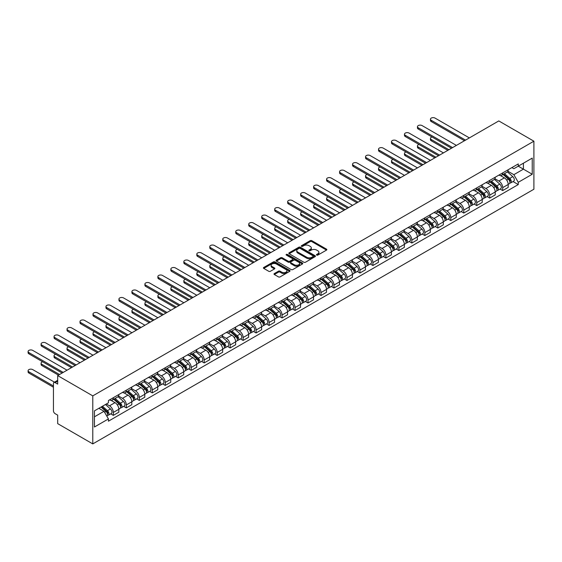 <?xml version="1.0" encoding="UTF-8"?>
<svg xmlns="http://www.w3.org/2000/svg" width="562" height="562" viewBox="0 0 562 562"><rect width="100%" height="100%" fill="white"/><g stroke="black" fill="none" stroke-linecap="round" stroke-linejoin="round"><path stroke-width="0.84" d="M316.694 255.099A0.808 0.464 0 0 0 317.839 255.099L326.515 250.09A1.152 0.667 0 0 0 326.852 249.619A1.152 0.667 0 0 0 326.515 249.149L311.819 240.662A1.152 0.667 0 0 0 310.182 240.662L301.506 245.671A0.808 0.464 0 0 0 302.651 246.332L303.775 245.678A3.695 2.136 0 0 1 309.002 245.678L310.224 246.388A3.695 2.136 0 0 1 311.306 247.898A3.695 2.136 0 0 1 310.224 249.409L309.1 250.055A0.808 0.464 0 0 0 310.245 250.715L311.369 250.069A3.695 2.136 0 0 1 316.596 250.069L317.818 250.771A3.695 2.136 0 0 1 318.9 252.282A3.695 2.136 0 0 1 317.818 253.792L316.694 254.438A0.808 0.464 0 0 0 316.694 255.099L316.694 254.438M274.333 273.568A1.152 0.667 0 0 0 273.996 274.038A1.152 0.667 0 0 0 274.333 274.516L278.457 276.89A1.152 0.667 0 0 0 280.087 276.89L289.725 271.334A1.152 0.667 0 0 0 290.062 270.856A1.152 0.667 0 0 0 289.725 270.385L275.029 261.899A1.152 0.667 0 0 0 273.392 261.899L263.754 267.463A1.152 0.667 0 0 0 263.416 267.933A1.152 0.667 0 0 0 263.754 268.404L268.741 271.284A1.152 0.667 0 0 0 270.371 271.284L274.495 268.903A1.152 0.667 0 0 0 274.832 268.432A1.152 0.667 0 0 0 274.495 267.962L272.022 266.536A3.091 1.784 0 0 1 271.123 265.271A3.091 1.784 0 0 1 273.027 263.627A3.091 1.784 0 0 1 276.392 264.014L286.072 269.598A3.091 1.784 0 0 1 286.978 270.856A3.091 1.784 0 0 1 285.067 272.507A3.091 1.784 0 0 1 281.702 272.12L280.087 271.186A1.152 0.667 0 0 0 278.457 271.186L274.333 273.568L274.333 274.516M92.786 395.873L57.682 375.599L498.789 120.928L533.9 141.195L92.786 395.873L92.786 443.903L533.9 189.232L533.9 141.195M303.852 262.229A1.152 0.667 0 0 0 305.489 262.229L315.12 256.665A1.152 0.667 0 0 0 315.465 256.195A1.152 0.667 0 0 0 315.12 255.724L300.424 247.238A1.152 0.667 0 0 0 298.787 247.238L289.156 252.802A1.152 0.667 0 0 0 288.819 253.272A1.152 0.667 0 0 0 289.156 253.743L303.852 262.229M286.662 255.274A0.808 0.464 0 0 1 287.477 255.387L302.412 264.007L292.788 269.563A1.152 0.667 0 0 1 291.158 269.563L276.455 261.077L280.578 258.71L280.578 257.754L276.455 260.136A1.152 0.667 0 0 0 276.118 260.606A1.152 0.667 0 0 0 276.455 261.077L276.455 260.136M280.578 258.71A1.152 0.667 0 0 1 282.215 258.71L282.215 257.754A1.152 0.667 0 0 0 280.578 257.754M282.215 257.754L288.173 261.197A1.152 0.667 0 0 0 289.809 261.197L292.542 259.616A1.152 0.667 0 0 0 292.879 259.145A1.152 0.667 0 0 0 292.542 258.668L286.339 255.085A0.808 0.464 0 0 1 287.477 254.424L302.426 263.058A1.152 0.667 0 0 1 302.763 263.529A1.152 0.667 0 0 1 302.426 264L302.426 263.058M57.682 375.599L57.682 384.106L55.097 382.617A2.353 1.356 -120 0 0 53.924 382.497A2.353 1.356 -120 0 0 53.439 383.572L53.439 410.766A2.353 1.356 -120 0 0 55.097 413.646L57.682 415.135L57.682 423.636L92.786 443.903M502.702 172.899A5.409 3.126 60 0 1 501.578 175.33L507.072 172.162A5.409 3.126 -120 0 0 508.188 169.731M494.911 178.73L498.873 181.02A5.409 3.126 60 0 1 502.702 187.645L508.196 184.477A5.409 3.126 -120 0 0 504.367 177.845L500.433 175.576M508.196 184.477L508.196 187.406L502.702 190.574L500.068 189.057M501.578 175.33A5.409 3.126 60 0 1 498.916 175.084M502.702 187.645L502.702 190.574M489.72 180.395A5.409 3.126 60 0 1 488.603 182.826L494.089 179.65A5.409 3.126 -120 0 0 495.213 177.227M487.092 196.552L489.72 198.07L495.213 194.902L495.213 191.972A5.409 3.126 -120 0 0 491.385 185.341L487.458 183.072M488.603 182.826A5.409 3.126 60 0 1 485.94 182.58M481.929 186.219L485.898 188.509A5.409 3.126 60 0 1 489.72 195.14L489.72 198.07M476.745 187.884A5.409 3.126 60 0 1 475.621 190.314L481.114 187.146A5.409 3.126 -120 0 0 482.231 184.715M474.11 204.041L476.745 205.566L482.231 202.39L482.231 199.461A5.409 3.126 -120 0 0 478.41 192.836L474.476 190.567M475.621 190.314A5.409 3.126 60 0 1 472.958 190.075M468.954 193.714L472.916 196.005A5.409 3.126 60 0 1 476.745 202.636L476.745 205.566M463.762 195.379A5.409 3.126 60 0 1 462.645 197.81L468.132 194.642A5.409 3.126 -120 0 0 469.256 192.211M461.135 211.537L463.762 213.054L469.256 209.886L469.256 206.957A5.409 3.126 -120 0 0 465.427 200.325L461.5 198.056M462.645 197.81A5.409 3.126 60 0 1 459.976 197.564M455.972 201.21L459.941 203.5A5.409 3.126 60 0 1 463.762 210.125L463.762 213.054M450.787 202.875A5.409 3.126 60 0 1 449.663 205.306L455.157 202.13A5.409 3.126 -120 0 0 456.274 199.7M448.153 219.032L450.787 220.55L456.274 217.382L456.274 214.452A5.409 3.126 -120 0 0 452.452 207.821L448.518 205.552M449.663 205.306A5.409 3.126 60 0 1 447.001 205.06M442.989 208.699L446.959 210.989A5.409 3.126 60 0 1 450.787 217.62L450.787 220.55M437.805 210.364A5.409 3.126 60 0 1 436.688 212.794L442.175 209.626A5.409 3.126 -120 0 0 443.299 207.195M435.178 226.521L437.805 228.046L443.299 224.87L443.299 221.941A5.409 3.126 -120 0 0 439.47 215.316L435.543 213.047M436.688 212.794A5.409 3.126 60 0 1 434.019 212.555M430.014 216.194L433.983 218.485A5.409 3.126 60 0 1 437.805 225.116L437.805 228.046M424.83 217.859A5.409 3.126 60 0 1 423.706 220.29L429.199 217.122A5.409 3.126 -120 0 0 430.316 214.691M422.195 234.017L424.83 235.534L430.316 232.366L430.316 229.437A5.409 3.126 -120 0 0 426.495 222.805L422.561 220.536M423.706 220.29A5.409 3.126 60 0 1 421.043 220.044M417.032 223.69L421.001 225.98A5.409 3.126 60 0 1 424.83 232.605L424.83 235.534M411.848 225.355A5.409 3.126 60 0 1 410.731 227.786L416.217 224.61A5.409 3.126 -120 0 0 417.341 222.18M409.22 241.512L411.848 243.03L417.341 239.862L417.341 236.932A5.409 3.126 -120 0 0 413.513 230.301L409.586 228.032M410.731 227.786A5.409 3.126 60 0 1 408.061 227.54M404.057 231.179L408.026 233.469A5.409 3.126 60 0 1 411.848 240.1L411.848 243.03M398.872 232.844A5.409 3.126 60 0 1 397.748 235.274L403.242 232.106A5.409 3.126 -120 0 0 404.359 229.675M396.238 249.001L398.872 250.526L404.359 247.35L404.359 244.421A5.409 3.126 -120 0 0 400.537 237.796L396.603 235.527M397.748 235.274A5.409 3.126 60 0 1 395.086 235.028M391.075 238.674L395.044 240.965A5.409 3.126 60 0 1 398.872 247.596L398.872 250.526M385.89 240.339A5.409 3.126 60 0 1 384.773 242.77L390.26 239.602A5.409 3.126 -120 0 0 391.384 237.171M383.256 256.497L385.89 258.014L391.384 254.846L391.384 251.917A5.409 3.126 -120 0 0 387.555 245.285L383.628 243.016M384.773 242.77A5.409 3.126 60 0 1 382.104 242.524M378.1 246.17L382.062 248.46A5.409 3.126 60 0 1 385.89 255.085L385.89 258.014M372.915 247.835A5.409 3.126 60 0 1 371.791 250.266L377.285 247.09A5.409 3.126 -120 0 0 378.402 244.66M370.281 263.992L372.915 265.51L378.402 262.342L378.402 259.412A5.409 3.126 -120 0 0 374.58 252.781L370.646 250.512M371.791 250.266A5.409 3.126 60 0 1 369.129 250.02M365.117 253.659L369.086 255.949A5.409 3.126 60 0 1 372.915 262.58L372.915 265.51M359.933 255.324A5.409 3.126 60 0 1 358.816 257.754L364.302 254.586A5.409 3.126 -120 0 0 365.426 252.155M357.299 271.481L359.933 273.006L365.426 269.83L365.426 266.901A5.409 3.126 -120 0 0 361.598 260.276L357.671 258.007M358.816 257.754A5.409 3.126 60 0 1 356.146 257.508M352.142 261.154L356.104 263.445A5.409 3.126 60 0 1 359.933 270.069L359.933 273.006M346.958 262.819A5.409 3.126 60 0 1 345.834 265.25L351.327 262.082A5.409 3.126 -120 0 0 352.444 259.651M344.323 278.977L346.958 280.494L352.444 277.326L352.444 274.397A5.409 3.126 -120 0 0 348.623 267.765L344.689 265.496M345.834 265.25A5.409 3.126 60 0 1 343.171 265.004M339.16 268.65L343.129 270.94A5.409 3.126 60 0 1 346.958 277.565L346.958 280.494M333.976 270.315A5.409 3.126 60 0 1 332.859 272.739L338.345 269.57A5.409 3.126 -120 0 0 339.469 267.14M331.341 286.465L333.976 287.99L339.469 284.822L339.469 281.885A5.409 3.126 -120 0 0 335.64 275.261L331.713 272.992M332.859 272.739A5.409 3.126 60 0 1 330.189 272.5M326.185 276.139L330.147 278.429A5.409 3.126 60 0 1 333.976 285.06L333.976 287.99M321 277.804A5.409 3.126 60 0 1 319.876 280.234L325.37 277.066A5.409 3.126 -120 0 0 326.487 274.635M318.366 293.961L321 295.486L326.487 292.31L326.487 289.381A5.409 3.126 -120 0 0 322.665 282.756L318.731 280.487M319.876 280.234A5.409 3.126 60 0 1 317.214 279.988M313.203 283.634L317.172 285.925A5.409 3.126 60 0 1 321 292.549L321 295.486M308.018 285.299A5.409 3.126 60 0 1 306.901 287.73L312.388 284.562A5.409 3.126 -120 0 0 313.512 282.131M305.384 301.457L308.018 302.974L313.512 299.806L313.512 296.877A5.409 3.126 -120 0 0 309.683 290.245L305.756 287.976M306.901 287.73A5.409 3.126 60 0 1 304.232 287.484M300.227 291.13L304.19 293.413A5.409 3.126 60 0 1 308.018 300.045L308.018 302.974M295.043 292.795A5.409 3.126 60 0 1 293.919 295.219L299.413 292.05A5.409 3.126 -120 0 0 300.53 289.62M292.409 308.945L295.043 310.47L300.53 307.302L300.53 304.365A5.409 3.126 -120 0 0 296.708 297.741L292.774 295.472M293.919 295.219A5.409 3.126 60 0 1 291.257 294.98M287.245 298.619L291.214 300.909A5.409 3.126 60 0 1 295.043 307.54L295.043 310.47M282.061 300.284A5.409 3.126 60 0 1 280.944 302.714L286.43 299.546A5.409 3.126 -120 0 0 287.554 297.115M279.426 316.441L282.061 317.959L287.554 314.79L287.554 311.861A5.409 3.126 -120 0 0 283.726 305.236L279.799 302.967M280.944 302.714A5.409 3.126 60 0 1 278.274 302.468M274.27 306.114L278.232 308.405A5.409 3.126 60 0 1 282.061 315.029L282.061 317.959M269.086 307.779A5.409 3.126 60 0 1 267.962 310.21L273.455 307.035A5.409 3.126 -120 0 0 274.572 304.611M266.451 323.937L269.086 325.454L274.572 322.286L274.572 319.357A5.409 3.126 -120 0 0 270.751 312.725L266.817 310.456M267.962 310.21A5.409 3.126 60 0 1 265.299 309.964M261.288 313.61L265.257 315.893A5.409 3.126 60 0 1 269.086 322.525L269.086 325.454M256.103 315.275A5.409 3.126 60 0 1 254.986 317.699L260.473 314.53A5.409 3.126 -120 0 0 261.597 312.1M253.469 331.425L256.103 332.95L261.597 329.775L261.597 326.845A5.409 3.126 -120 0 0 257.768 320.221L253.841 317.952M254.986 317.699A5.409 3.126 60 0 1 252.317 317.46M248.313 321.099L252.275 323.389A5.409 3.126 60 0 1 256.103 330.02L256.103 332.95M243.128 322.764A5.409 3.126 60 0 1 242.004 325.194L247.498 322.026A5.409 3.126 -120 0 0 248.615 319.595M240.494 338.921L243.128 340.439L248.615 337.27L248.615 334.341A5.409 3.126 -120 0 0 244.786 327.709L240.859 325.44M242.004 325.194A5.409 3.126 60 0 1 239.342 324.948M235.33 328.594L239.3 330.885A5.409 3.126 60 0 1 243.128 337.509L243.128 340.439M230.146 330.259A5.409 3.126 60 0 1 229.029 332.69L234.516 329.515A5.409 3.126 -120 0 0 235.64 327.091M227.512 346.417L230.146 347.934L235.64 344.766L235.64 341.837A5.409 3.126 -120 0 0 231.811 335.205L227.877 332.936M229.029 332.69A5.409 3.126 60 0 1 226.36 332.444M222.355 336.083L226.317 338.373A5.409 3.126 60 0 1 230.146 345.005L230.146 347.934M217.171 337.755A5.409 3.126 60 0 1 216.047 340.179L221.54 337.01A5.409 3.126 -120 0 0 222.657 334.58M214.536 353.905L217.171 355.43L222.657 352.255L222.657 349.325A5.409 3.126 -120 0 0 218.829 342.701L214.902 340.432M216.047 340.179A5.409 3.126 60 0 1 213.384 339.94M209.373 343.579L213.342 345.869A5.409 3.126 60 0 1 217.171 352.5L217.171 355.43M204.189 345.244A5.409 3.126 60 0 1 203.072 347.674L208.558 344.506A5.409 3.126 -120 0 0 209.682 342.075M201.554 361.401L204.189 362.919L209.682 359.75L209.682 356.821A5.409 3.126 -120 0 0 205.854 350.189L201.92 347.92M203.072 347.674A5.409 3.126 60 0 1 200.402 347.428M196.398 351.074L200.36 353.365A5.409 3.126 60 0 1 204.189 359.989L204.189 362.919M191.213 352.739A5.409 3.126 60 0 1 190.089 355.17L195.583 351.995A5.409 3.126 -120 0 0 196.7 349.571M188.579 368.897L191.213 370.414L196.7 367.246L196.7 364.317A5.409 3.126 -120 0 0 192.871 357.685L188.944 355.416M190.089 355.17A5.409 3.126 60 0 1 187.427 354.924M183.416 358.563L187.385 360.853A5.409 3.126 60 0 1 191.213 367.485L191.213 370.414M178.231 360.228A5.409 3.126 60 0 1 177.107 362.659L182.601 359.49A5.409 3.126 -120 0 0 183.725 357.06M175.597 376.385L178.231 377.91L183.725 374.735L183.725 371.805A5.409 3.126 -120 0 0 179.896 365.181L175.962 362.912M177.107 362.659A5.409 3.126 60 0 1 174.445 362.42M170.441 366.059L174.403 368.349A5.409 3.126 60 0 1 178.231 374.98L178.231 377.91M165.256 367.724A5.409 3.126 60 0 1 164.132 370.154L169.626 366.986A5.409 3.126 -120 0 0 170.743 364.555M162.622 383.881L165.256 385.399L170.743 382.23L170.743 379.301A5.409 3.126 -120 0 0 166.914 372.669L162.987 370.4M164.132 370.154A5.409 3.126 60 0 1 161.47 369.908M157.458 373.554L161.427 375.845A5.409 3.126 60 0 1 165.256 382.469L165.256 385.399M152.274 375.219A5.409 3.126 60 0 1 151.15 377.65L156.643 374.475A5.409 3.126 -120 0 0 157.767 372.044M149.64 391.377L152.274 392.894L157.767 389.726L157.767 386.797A5.409 3.126 -120 0 0 153.939 380.165L150.005 377.896M151.15 377.65A5.409 3.126 60 0 1 148.487 377.404M144.483 381.043L148.445 383.333A5.409 3.126 60 0 1 152.274 389.965L152.274 392.894M139.292 382.708A5.409 3.126 60 0 1 138.175 385.139L143.668 381.97A5.409 3.126 -120 0 0 144.785 379.54M136.664 398.865L139.299 400.39L144.785 397.215L144.785 394.285A5.409 3.126 -120 0 0 140.957 387.661L137.03 385.392M138.175 385.139A5.409 3.126 60 0 1 135.512 384.893M131.501 388.539L135.47 390.829A5.409 3.126 60 0 1 139.299 397.46L139.299 400.39M126.317 390.204A5.409 3.126 60 0 1 125.193 392.634L130.686 389.466A5.409 3.126 -120 0 0 131.81 387.035M123.682 406.361L126.317 407.879L131.81 404.71L131.81 401.781A5.409 3.126 -120 0 0 127.981 395.149L124.047 392.88M125.193 392.634A5.409 3.126 60 0 1 122.53 392.388M118.526 396.034L122.488 398.325A5.409 3.126 60 0 1 126.317 404.949L126.317 407.879M113.334 397.699A5.409 3.126 60 0 1 112.217 400.13L117.711 396.955A5.409 3.126 -120 0 0 118.828 394.524M110.707 413.857L113.334 415.374L118.828 412.206L118.828 409.276A5.409 3.126 -120 0 0 114.999 402.645L111.072 400.376M112.217 400.13A5.409 3.126 60 0 1 109.555 399.884M106.351 403.987L109.513 405.813A5.409 3.126 60 0 1 113.334 412.445L113.334 415.374M511.898 167.595L513.851 168.719L532.235 158.105L523.419 163.198L523.419 169.155L513.851 174.677L507.886 171.234M94.451 416.814L104.019 411.293L108.431 418.929L94.451 427.001L94.451 410.857L108.431 402.785L108.431 400.53L518.262 163.921L518.262 166.176L532.235 174.248L518.262 182.313L513.851 174.677M532.235 158.105L532.235 174.248M108.431 418.929L108.431 421.184L518.262 184.575L518.262 182.313M104.019 411.293L98.863 408.314M513.05 181.561L518.262 184.575M317.017 255.211L317.818 254.755A3.695 2.136 0 0 0 318.9 253.244L318.9 252.282M311.306 247.898L311.306 248.861A3.695 2.136 0 0 1 310.224 250.364L309.423 250.828M326.501 250.097L311.819 241.618A1.152 0.667 0 0 0 310.182 241.618L301.829 246.444M315.106 256.679L300.424 248.2A1.152 0.667 0 0 0 298.787 248.2L289.17 253.75M313.083 256.525A0.808 0.464 0 0 0 313.083 255.865L300.178 248.418A0.808 0.464 0 0 0 299.033 248.418L297.853 249.099A3.695 2.136 0 0 0 296.771 250.61A3.695 2.136 0 0 0 297.853 252.12L306.669 257.206A3.695 2.136 0 0 0 311.896 257.206L313.083 256.525L313.083 257.487A0.808 0.464 0 0 0 313.315 257.157L313.315 256.195M296.771 250.61L296.771 251.572A3.695 2.136 0 0 0 297.853 253.076L297.853 252.12M313.083 257.487L311.896 258.169A3.695 2.136 0 0 1 306.669 258.169L297.853 253.076M282.215 258.71L288.173 262.152A1.152 0.667 0 0 0 289.809 262.152L292.542 260.571A1.152 0.667 0 0 0 292.879 260.101L292.879 259.145M294.362 264.765A3.091 1.784 0 0 0 297.727 265.152A3.091 1.784 0 0 0 299.637 263.501A3.091 1.784 0 0 0 298.731 262.243L295.317 260.276A1.152 0.667 0 0 0 293.687 260.276L290.947 261.857A1.152 0.667 0 0 0 290.61 262.328A1.152 0.667 0 0 0 290.947 262.798L294.362 264.765L294.362 265.728A3.091 1.784 0 0 0 297.727 266.114A3.091 1.784 0 0 0 299.637 264.463L299.637 263.501M290.61 262.328L290.61 263.283A1.152 0.667 0 0 0 290.947 263.754L290.947 262.798M294.362 265.728L290.947 263.754M286.978 270.856L286.978 271.818A3.091 1.784 0 0 1 285.067 273.469A3.091 1.784 0 0 1 281.702 273.083L280.087 272.149A1.152 0.667 0 0 0 278.457 272.149L274.347 274.523M271.123 265.271L271.123 266.233A3.091 1.784 0 0 0 272.022 267.491L272.022 266.536M274.481 268.91L272.022 267.491M289.725 270.385L289.725 271.334L275.029 262.861A1.152 0.667 0 0 0 273.392 262.861L263.775 268.418M503.074 174.466L508.364 179.187A2.943 1.7 60 0 1 509.291 183.732L508.188 184.364M503.215 174.592L505.709 176.025M432.023 136.995A2.705 1.56 -0 0 0 430.443 138.414A2.705 1.56 -0 0 0 431.237 139.517L448.912 149.724M503.608 174.157L509.495 179.411A1.412 0.815 60 0 1 509.938 181.589A1.412 0.815 60 0 1 509.811 181.645M504.493 173.651L509.776 178.372A2.943 1.7 60 0 1 510.703 182.917A2.943 1.7 60 0 1 509.811 183.008M507.437 171.881L512.776 176.637A2.943 1.7 60 0 1 513.696 181.189L510.703 182.917M447.83 150.349L431.237 140.767A2.705 1.56 180 0 1 430.443 139.664L430.443 138.414M464.472 140.739L431.237 121.554A2.705 1.56 180 0 1 430.443 120.451L430.443 119.2A2.705 1.56 -0 0 0 431.237 120.303L465.554 140.121M469.382 137.908L435.058 118.097A2.705 1.56 -0 0 0 432.115 117.753A2.705 1.56 -0 0 0 430.443 119.2M490.099 181.962L495.389 186.675A2.943 1.7 60 0 1 496.309 191.228L495.213 191.86M490.24 182.081L492.726 183.521M419.041 144.483A2.705 1.56 -0 0 0 417.461 145.909A2.705 1.56 -0 0 0 418.254 147.012L435.936 157.22M490.633 181.652L496.513 186.9A1.412 0.815 60 0 1 496.963 189.085A1.412 0.815 60 0 1 496.829 189.134M491.511 181.14L496.801 185.86A2.943 1.7 60 0 1 497.721 190.413A2.943 1.7 60 0 1 496.836 190.504M494.462 179.369L499.794 184.132A2.943 1.7 60 0 1 500.721 188.684L497.721 190.413M434.855 157.845L418.254 148.263A2.705 1.56 180 0 1 417.461 147.153L417.461 145.909M477.117 189.45L482.407 194.171A2.943 1.7 60 0 1 483.334 198.723L482.231 199.355M477.257 189.577L479.751 191.017M406.059 151.979A2.705 1.56 -0 0 0 404.485 153.398A2.705 1.56 -0 0 0 405.279 154.501L422.954 164.708M477.651 189.141L483.538 194.396A1.412 0.815 60 0 1 483.98 196.581A1.412 0.815 60 0 1 483.854 196.63M478.536 188.635L483.819 193.356A2.943 1.7 60 0 1 484.746 197.901A2.943 1.7 60 0 1 483.854 198M481.479 186.865L486.818 191.628A2.943 1.7 60 0 1 487.739 196.173L484.746 197.901M421.872 165.333L405.279 155.751A2.705 1.56 180 0 1 404.485 154.648L404.485 153.398M464.142 196.946L469.432 201.667A2.943 1.7 60 0 1 470.352 206.212L469.256 206.844M464.282 197.072L466.769 198.505M393.084 159.475A2.705 1.56 -0 0 0 391.503 160.894A2.705 1.56 -0 0 0 392.297 161.996L409.979 172.204M464.676 196.637L470.556 201.891A1.412 0.815 60 0 1 470.998 204.069A1.412 0.815 60 0 1 470.872 204.125M465.554 196.131L470.844 200.852A2.943 1.7 60 0 1 471.764 205.397A2.943 1.7 60 0 1 470.879 205.488M468.504 194.361L473.836 199.117A2.943 1.7 60 0 1 474.764 203.669L471.764 205.397M408.897 172.829L392.297 163.247A2.705 1.56 180 0 1 391.503 162.144L391.503 160.894M451.49 148.235L418.254 129.049A2.705 1.56 180 0 1 417.461 127.939L417.461 126.689A2.705 1.56 -0 0 0 418.254 127.799L452.572 147.609M456.4 145.403L422.083 125.586A2.705 1.56 -0 0 0 419.133 125.249A2.705 1.56 -0 0 0 417.461 126.689M438.515 155.73L405.279 136.538A2.705 1.56 180 0 1 404.485 135.435L404.485 134.185A2.705 1.56 -0 0 0 405.279 135.287L439.596 155.105M443.425 152.892L409.101 133.082A2.705 1.56 -0 0 0 406.157 132.744A2.705 1.56 -0 0 0 404.485 134.185M425.532 163.219L392.297 144.034A2.705 1.56 180 0 1 391.503 142.931L391.503 141.68A2.705 1.56 -0 0 0 392.297 142.783L426.614 162.594M430.443 160.388L396.126 140.577A2.705 1.56 -0 0 0 393.175 140.233A2.705 1.56 -0 0 0 391.503 141.68M451.16 204.442L456.449 209.155A2.943 1.7 60 0 1 457.377 213.708L456.274 214.34M451.3 204.561L453.794 206.001M380.102 166.963A2.705 1.56 -0 0 0 378.528 168.382A2.705 1.56 -0 0 0 379.322 169.492L396.997 179.7M451.693 204.132L457.58 209.38A1.412 0.815 60 0 1 458.023 211.565A1.412 0.815 60 0 1 457.897 211.614M452.579 203.62L457.861 208.34A2.943 1.7 60 0 1 458.789 212.893A2.943 1.7 60 0 1 457.897 212.984M455.522 201.849L460.861 206.612A2.943 1.7 60 0 1 461.781 211.157L458.789 212.893M395.915 180.325L379.322 170.743A2.705 1.56 180 0 1 378.528 169.633L378.528 168.382M438.184 211.93L443.474 216.651A2.943 1.7 60 0 1 444.394 221.203L443.299 221.835M438.325 212.057L440.812 213.497M367.127 174.459A2.705 1.56 -0 0 0 365.546 175.878A2.705 1.56 -0 0 0 366.34 176.981L384.022 187.188M438.718 211.621L444.598 216.876A1.412 0.815 60 0 1 445.041 219.061A1.412 0.815 60 0 1 444.914 219.11M439.596 211.115L444.886 215.836A2.943 1.7 60 0 1 445.807 220.381A2.943 1.7 60 0 1 444.921 220.48M442.547 209.345L447.879 214.108A2.943 1.7 60 0 1 448.806 218.653L445.807 220.381M382.94 187.813L366.34 178.231A2.705 1.56 180 0 1 365.546 177.128L365.546 175.878M412.557 170.715L379.322 151.522A2.705 1.56 180 0 1 378.528 150.419L378.528 149.169A2.705 1.56 -0 0 0 379.322 150.279L413.639 170.089M417.468 167.883L383.144 148.066A2.705 1.56 -0 0 0 380.2 147.729A2.705 1.56 -0 0 0 378.528 149.169M399.575 178.21L366.34 159.018A2.705 1.56 180 0 1 365.546 157.915L365.546 156.665A2.705 1.56 -0 0 0 366.34 157.767L400.657 177.585M404.485 175.372L370.168 155.562A2.705 1.56 -0 0 0 367.218 155.224A2.705 1.56 -0 0 0 365.546 156.665M425.202 219.426L430.492 224.147A2.943 1.7 60 0 1 431.412 228.692L430.316 229.324M425.343 219.552L427.837 220.985M354.144 181.955A2.705 1.56 -0 0 0 352.571 183.374A2.705 1.56 -0 0 0 353.365 184.477L371.039 194.684M425.736 219.117L431.623 224.371A1.412 0.815 60 0 1 432.066 226.549A1.412 0.815 60 0 1 431.939 226.605M426.621 218.611L431.904 223.325A2.943 1.7 60 0 1 432.831 227.877A2.943 1.7 60 0 1 431.939 227.968M429.565 216.841L434.904 221.597A2.943 1.7 60 0 1 435.824 226.149L432.831 227.877M369.958 195.309L353.365 185.727A2.705 1.56 180 0 1 352.571 184.624L352.571 183.374M412.227 226.922L417.517 231.635A2.943 1.7 60 0 1 418.437 236.188L417.341 236.82M412.368 227.041L414.854 228.481M341.169 189.443A2.705 1.56 -0 0 0 339.589 190.862A2.705 1.56 -0 0 0 340.382 191.972L358.064 202.18M412.761 226.612L418.641 231.86A1.412 0.815 60 0 1 419.083 234.045A1.412 0.815 60 0 1 418.957 234.094M413.639 226.1L418.929 230.82A2.943 1.7 60 0 1 419.849 235.373A2.943 1.7 60 0 1 418.964 235.464M416.59 224.329L421.922 229.092A2.943 1.7 60 0 1 422.849 233.637L419.849 235.373M356.982 202.805L340.382 193.216A2.705 1.56 180 0 1 339.589 192.113L339.589 190.862M399.245 234.41L404.535 239.131A2.943 1.7 60 0 1 405.455 243.676L404.359 244.315M399.385 234.537L401.872 235.977M328.187 196.939A2.705 1.56 -0 0 0 326.613 198.358A2.705 1.56 -0 0 0 327.407 199.461L345.082 209.668M399.779 234.101L405.666 239.356A1.412 0.815 60 0 1 406.108 241.541A1.412 0.815 60 0 1 405.982 241.59M400.664 233.595L405.947 238.316A2.943 1.7 60 0 1 406.874 242.861A2.943 1.7 60 0 1 405.982 242.96M403.607 231.825L408.946 236.588A2.943 1.7 60 0 1 409.867 241.133L406.874 242.861M344 210.293L327.407 200.711A2.705 1.56 180 0 1 326.613 199.608L326.613 198.358M386.27 241.906L391.559 246.627A2.943 1.7 60 0 1 392.48 251.172L391.384 251.804M386.41 242.032L388.897 243.465M315.212 204.435A2.705 1.56 -0 0 0 313.631 205.854A2.705 1.56 -0 0 0 314.425 206.957L332.107 217.164M386.804 241.597L392.683 246.851A1.412 0.815 60 0 1 393.126 249.029A1.412 0.815 60 0 1 393 249.085M387.682 241.091L392.971 245.805A2.943 1.7 60 0 1 393.892 250.357A2.943 1.7 60 0 1 393.007 250.448M390.632 239.321L395.964 244.077A2.943 1.7 60 0 1 396.891 248.629L393.892 250.357M331.025 217.789L314.425 208.207A2.705 1.56 180 0 1 313.631 207.097L313.631 205.854M373.287 249.402L378.577 254.115A2.943 1.7 60 0 1 379.498 258.668L378.402 259.3M373.428 249.521L375.915 250.961M302.23 211.923A2.705 1.56 -0 0 0 300.656 213.342A2.705 1.56 -0 0 0 301.45 214.452L319.125 224.66M373.821 249.092L379.708 254.34A1.412 0.815 60 0 1 380.151 256.525A1.412 0.815 60 0 1 380.024 256.574M374.699 248.58L379.989 253.3A2.943 1.7 60 0 1 380.917 257.853A2.943 1.7 60 0 1 380.024 257.944M377.65 246.809L382.989 251.572A2.943 1.7 60 0 1 383.909 256.117L380.917 257.853M318.043 225.278L301.45 215.696A2.705 1.56 180 0 1 300.656 214.593L300.656 213.342M360.312 256.89L365.595 261.611A2.943 1.7 60 0 1 366.522 266.156L365.426 266.795M360.453 257.017L362.94 258.457M289.254 219.419A2.705 1.56 -0 0 0 287.674 220.838A2.705 1.56 -0 0 0 288.468 221.941L306.149 232.148M360.846 256.581L366.726 261.836A1.412 0.815 60 0 1 367.169 264.021A1.412 0.815 60 0 1 367.042 264.07M361.724 256.075L367.014 260.796A2.943 1.7 60 0 1 367.934 265.341A2.943 1.7 60 0 1 367.049 265.44M364.675 254.305L370.007 259.068A2.943 1.7 60 0 1 370.934 263.613L367.934 265.341M305.068 232.773L288.468 223.191A2.705 1.56 180 0 1 287.674 222.088L287.674 220.838M347.33 264.386L352.62 269.107A2.943 1.7 60 0 1 353.54 273.652L352.444 274.284M347.471 264.512L349.957 265.945M276.272 226.915A2.705 1.56 -0 0 0 274.699 228.334A2.705 1.56 -0 0 0 275.492 229.437L293.167 239.644M347.864 264.077L353.751 269.331A1.412 0.815 60 0 1 354.193 271.509A1.412 0.815 60 0 1 354.067 271.565M348.742 263.571L354.032 268.285A2.943 1.7 60 0 1 354.959 272.837A2.943 1.7 60 0 1 354.067 272.928M351.693 261.801L357.032 266.557A2.943 1.7 60 0 1 357.952 271.109L354.959 272.837M292.085 240.269L275.492 230.687A2.705 1.56 180 0 1 274.699 229.577L274.699 228.334M334.355 271.882L339.638 276.595A2.943 1.7 60 0 1 340.565 281.148L339.469 281.78M334.495 272.001L336.982 273.441M263.297 234.403A2.705 1.56 -0 0 0 261.716 235.822A2.705 1.56 -0 0 0 262.51 236.932L280.192 247.14M334.889 271.572L340.769 276.82A1.412 0.815 60 0 1 341.211 279.005A1.412 0.815 60 0 1 341.085 279.054M335.767 271.06L341.057 275.78A2.943 1.7 60 0 1 341.977 280.333A2.943 1.7 60 0 1 341.092 280.424M338.717 269.289L344.049 274.052A2.943 1.7 60 0 1 344.977 278.597L341.977 280.333M279.11 247.758L262.51 238.176A2.705 1.56 180 0 1 261.716 237.073L261.716 235.822M386.6 185.699L353.365 166.514A2.705 1.56 180 0 1 352.571 165.411L352.571 164.16A2.705 1.56 -0 0 0 353.365 165.263L387.682 185.074M391.51 182.868L357.186 163.05A2.705 1.56 -0 0 0 354.243 162.713A2.705 1.56 -0 0 0 352.571 164.16M373.618 193.195L340.382 174.002A2.705 1.56 180 0 1 339.589 172.899L339.589 171.649A2.705 1.56 -0 0 0 340.382 172.759L374.699 192.569M378.528 190.363L344.211 170.546A2.705 1.56 -0 0 0 341.26 170.209A2.705 1.56 -0 0 0 339.589 171.649M360.642 200.69L327.407 181.498A2.705 1.56 180 0 1 326.613 180.395L326.613 179.145A2.705 1.56 -0 0 0 327.407 180.247L361.724 200.065M365.553 197.852L331.229 178.042A2.705 1.56 -0 0 0 328.285 177.704A2.705 1.56 -0 0 0 326.613 179.145M347.66 208.179L314.425 188.994A2.705 1.56 180 0 1 313.631 187.884L313.631 186.64A2.705 1.56 -0 0 0 314.425 187.743L348.742 207.554M352.571 205.348L318.254 185.53A2.705 1.56 -0 0 0 315.303 185.193A2.705 1.56 -0 0 0 313.631 186.64M334.685 215.675L301.45 196.482A2.705 1.56 180 0 1 300.656 195.379L300.656 194.129A2.705 1.56 -0 0 0 301.45 195.239L335.767 215.049M339.596 212.843L305.271 193.026A2.705 1.56 -0 0 0 302.328 192.689A2.705 1.56 -0 0 0 300.656 194.129M321.703 223.17L288.468 203.978A2.705 1.56 180 0 1 287.674 202.875L287.674 201.625A2.705 1.56 -0 0 0 288.468 202.727L322.785 222.545M326.613 220.332L292.296 200.522A2.705 1.56 -0 0 0 289.346 200.184A2.705 1.56 -0 0 0 287.674 201.625M308.728 230.659L275.492 211.474A2.705 1.56 180 0 1 274.699 210.364L274.699 209.12A2.705 1.56 -0 0 0 275.492 210.223L309.81 230.034M313.638 227.828L279.314 208.01A2.705 1.56 -0 0 0 276.371 207.673A2.705 1.56 -0 0 0 274.699 209.12M295.745 238.155L262.51 218.962A2.705 1.56 180 0 1 261.716 217.859L261.716 216.609A2.705 1.56 -0 0 0 262.51 217.719L296.827 237.529M300.656 235.316L266.339 215.506A2.705 1.56 -0 0 0 263.388 215.169A2.705 1.56 -0 0 0 261.716 216.609M321.373 279.37L326.663 284.091A2.943 1.7 60 0 1 327.583 288.636L326.487 289.275M321.513 279.497L324 280.937M250.315 241.899A2.705 1.56 -0 0 0 248.741 243.318A2.705 1.56 -0 0 0 249.535 244.421L267.21 254.628M321.907 279.061L327.794 284.316A1.412 0.815 60 0 1 328.236 286.501A1.412 0.815 60 0 1 328.11 286.55M322.785 278.555L328.075 283.276A2.943 1.7 60 0 1 329.002 287.821A2.943 1.7 60 0 1 328.11 287.92M325.735 276.785L331.074 281.548A2.943 1.7 60 0 1 331.994 286.093L329.002 287.821M266.128 255.253L249.535 245.671A2.705 1.56 180 0 1 248.741 244.568L248.741 243.318M308.397 286.866L313.68 291.587A2.943 1.7 60 0 1 314.608 296.132L313.512 296.764M308.538 286.992L311.025 288.425M237.34 249.388A2.705 1.56 -0 0 0 235.759 250.814A2.705 1.56 -0 0 0 236.553 251.917L254.235 262.124M308.931 286.557L314.811 291.804A1.412 0.815 60 0 1 315.254 293.989A1.412 0.815 60 0 1 315.127 294.045M309.81 286.051L315.099 290.765A2.943 1.7 60 0 1 316.02 295.317A2.943 1.7 60 0 1 315.134 295.408M312.76 284.281L318.092 289.037A2.943 1.7 60 0 1 319.019 293.589L316.02 295.317M253.153 262.749L236.553 253.167A2.705 1.56 180 0 1 235.759 252.057L235.759 250.814M295.415 294.355L300.705 299.075A2.943 1.7 60 0 1 301.625 303.628L300.53 304.26M295.556 294.481L298.043 295.921M224.357 256.883A2.705 1.56 -0 0 0 222.784 258.302A2.705 1.56 -0 0 0 223.578 259.412L241.253 269.612M295.949 294.052L301.836 299.3A1.412 0.815 60 0 1 302.279 301.485A1.412 0.815 60 0 1 302.152 301.534M296.827 293.54L302.117 298.26A2.943 1.7 60 0 1 303.044 302.806A2.943 1.7 60 0 1 302.152 302.904M299.778 291.769L305.117 296.532A2.943 1.7 60 0 1 306.037 301.077L303.044 302.806M240.171 270.238L223.578 260.656A2.705 1.56 180 0 1 222.784 259.553L222.784 258.302M282.44 301.85L287.723 306.571A2.943 1.7 60 0 1 288.65 311.116L287.554 311.755M282.581 301.977L285.067 303.41M211.382 264.379A2.705 1.56 -0 0 0 209.802 265.798A2.705 1.56 -0 0 0 210.595 266.901L228.277 277.108M282.974 301.541L288.854 306.796A1.412 0.815 60 0 1 289.297 308.981A1.412 0.815 60 0 1 289.17 309.03M283.852 301.035L289.142 305.756A2.943 1.7 60 0 1 290.062 310.301A2.943 1.7 60 0 1 289.177 310.4M286.803 299.265L292.135 304.021A2.943 1.7 60 0 1 293.062 308.573L290.062 310.301M227.196 277.733L210.595 268.151A2.705 1.56 180 0 1 209.802 267.048L209.802 265.798M269.458 309.346L274.748 314.067A2.943 1.7 60 0 1 275.668 318.612L274.572 319.244M269.598 309.472L272.085 310.905M198.4 271.868A2.705 1.56 -0 0 0 196.826 273.294A2.705 1.56 -0 0 0 197.613 274.397L215.295 284.604M269.992 309.037L275.879 314.284A1.412 0.815 60 0 1 276.321 316.469A1.412 0.815 60 0 1 276.188 316.518M270.87 308.531L276.16 313.245A2.943 1.7 60 0 1 277.087 317.797A2.943 1.7 60 0 1 276.195 317.888M273.82 306.761L279.159 311.517A2.943 1.7 60 0 1 280.08 316.069L277.087 317.797M214.213 285.229L197.613 275.647A2.705 1.56 180 0 1 196.826 274.537L196.826 273.294M256.483 316.835L261.766 321.555A2.943 1.7 60 0 1 262.693 326.108L261.597 326.74M256.616 316.961L259.11 318.401M185.425 279.363A2.705 1.56 -0 0 0 183.844 280.782A2.705 1.56 -0 0 0 184.638 281.885L202.32 292.092M257.017 316.532L262.897 321.78A1.412 0.815 60 0 1 263.339 323.965A1.412 0.815 60 0 1 263.213 324.014M257.895 316.02L263.185 320.74A2.943 1.7 60 0 1 264.105 325.286A2.943 1.7 60 0 1 263.22 325.384M260.845 314.249L266.177 319.012A2.943 1.7 60 0 1 267.105 323.557L264.105 325.286M201.238 292.718L184.638 283.136A2.705 1.56 180 0 1 183.844 282.033L183.844 280.782M243.501 324.33L248.79 329.051A2.943 1.7 60 0 1 249.711 333.596L248.615 334.235M243.641 324.457L246.128 325.89M172.443 286.859A2.705 1.56 -0 0 0 170.869 288.278A2.705 1.56 -0 0 0 171.656 289.381L189.338 299.588M244.034 324.021L249.921 329.276A1.412 0.815 60 0 1 250.364 331.461A1.412 0.815 60 0 1 250.231 331.51M244.913 323.515L250.202 328.236A2.943 1.7 60 0 1 251.13 332.781A2.943 1.7 60 0 1 250.238 332.88M247.863 321.745L253.202 326.501A2.943 1.7 60 0 1 254.122 331.053L251.13 332.781M188.256 300.213L171.656 290.631A2.705 1.56 180 0 1 170.869 289.528L170.869 288.278M230.525 331.826L235.808 336.54A2.943 1.7 60 0 1 236.735 341.092L235.64 341.724M230.659 331.952L233.153 333.385M159.468 294.348A2.705 1.56 -0 0 0 157.887 295.774A2.705 1.56 -0 0 0 158.681 296.877L176.363 307.084M231.052 331.517L236.939 336.764A1.412 0.815 60 0 1 237.382 338.949A1.412 0.815 60 0 1 237.255 338.998M231.937 331.004L237.227 335.725A2.943 1.7 60 0 1 238.148 340.277A2.943 1.7 60 0 1 237.262 340.368M234.888 329.234L240.22 333.997A2.943 1.7 60 0 1 241.14 338.549L238.148 340.277M175.281 307.709L158.681 298.127A2.705 1.56 180 0 1 157.887 297.017L157.887 295.774M217.543 339.315L222.833 344.035A2.943 1.7 60 0 1 223.753 348.588L222.657 349.22M217.684 339.441L220.171 340.881M146.485 301.843A2.705 1.56 -0 0 0 144.912 303.262A2.705 1.56 -0 0 0 145.698 304.365L163.38 314.572M218.077 339.012L223.964 344.26A1.412 0.815 60 0 1 224.407 346.445A1.412 0.815 60 0 1 224.273 346.494M218.955 338.5L224.245 343.22A2.943 1.7 60 0 1 225.172 347.766A2.943 1.7 60 0 1 224.28 347.864M221.906 336.729L227.245 341.492A2.943 1.7 60 0 1 228.165 346.037L225.172 347.766M162.299 315.198L145.698 305.616A2.705 1.56 180 0 1 144.912 304.513L144.912 303.262M204.568 346.81L209.851 351.531A2.943 1.7 60 0 1 210.778 356.076L209.682 356.708M204.701 346.937L207.195 348.37M133.51 309.339A2.705 1.56 -0 0 0 131.93 310.758A2.705 1.56 -0 0 0 132.723 311.861L150.405 322.068M205.095 346.501L210.982 351.756A1.412 0.815 60 0 1 211.424 353.934A1.412 0.815 60 0 1 211.298 353.99M205.98 345.995L211.27 350.716A2.943 1.7 60 0 1 212.19 355.261A2.943 1.7 60 0 1 211.305 355.353M208.931 344.225L214.263 348.981A2.943 1.7 60 0 1 215.183 353.533L212.19 355.261M149.323 322.693L132.723 313.111A2.705 1.56 180 0 1 131.93 312.008L131.93 310.758M191.586 354.306L196.876 359.02A2.943 1.7 60 0 1 197.796 363.572L196.7 364.204M191.726 354.425L194.213 355.865M120.528 316.827A2.705 1.56 -0 0 0 118.954 318.247A2.705 1.56 -0 0 0 119.741 319.357L137.423 329.564M192.12 353.997L198.007 359.244A1.412 0.815 60 0 1 198.449 361.429A1.412 0.815 60 0 1 198.316 361.478M192.998 353.484L198.288 358.205A2.943 1.7 60 0 1 199.215 362.757A2.943 1.7 60 0 1 198.323 362.848M195.948 351.714L201.287 356.477A2.943 1.7 60 0 1 202.208 361.029L199.215 362.757M136.341 330.189L119.741 320.607A2.705 1.56 180 0 1 118.954 319.497L118.954 318.247M178.604 361.795L183.893 366.515A2.943 1.7 60 0 1 184.821 371.068L183.725 371.7M178.744 361.921L181.238 363.361M107.553 324.323A2.705 1.56 -0 0 0 105.972 325.742A2.705 1.56 -0 0 0 106.766 326.845L124.441 337.052M179.138 361.485L185.024 366.74A1.412 0.815 60 0 1 185.467 368.925A1.412 0.815 60 0 1 185.341 368.974M180.023 360.98L185.312 365.7A2.943 1.7 60 0 1 186.233 370.246A2.943 1.7 60 0 1 185.348 370.344M182.973 359.209L188.305 363.972A2.943 1.7 60 0 1 189.225 368.517L186.233 370.246M123.366 337.678L106.766 328.096A2.705 1.56 180 0 1 105.972 326.993L105.972 325.742M165.628 369.29L170.918 374.011A2.943 1.7 60 0 1 171.839 378.556L170.743 379.188M165.769 369.417L168.256 370.85M94.571 331.819A2.705 1.56 -0 0 0 92.997 333.238A2.705 1.56 -0 0 0 93.784 334.341L111.466 344.548M166.162 368.981L172.049 374.236A1.412 0.815 60 0 1 172.492 376.414A1.412 0.815 60 0 1 172.358 376.47M167.04 368.475L172.33 373.196A2.943 1.7 60 0 1 173.258 377.741A2.943 1.7 60 0 1 172.365 377.833M169.991 366.705L175.323 371.461A2.943 1.7 60 0 1 176.25 376.013L173.258 377.741M110.384 345.173L93.784 335.591A2.705 1.56 180 0 1 92.997 334.488L92.997 333.238M152.646 376.786L157.936 381.5A2.943 1.7 60 0 1 158.863 386.052L157.767 386.684M152.787 376.905L155.281 378.345M81.595 339.308A2.705 1.56 -0 0 0 80.015 340.727A2.705 1.56 -0 0 0 80.809 341.837L98.483 352.044M153.18 376.477L159.067 381.724A1.412 0.815 60 0 1 159.51 383.909A1.412 0.815 60 0 1 159.383 383.958M154.065 375.964L159.355 380.685A2.943 1.7 60 0 1 160.275 385.237A2.943 1.7 60 0 1 159.39 385.328M157.016 374.194L162.348 378.957A2.943 1.7 60 0 1 163.268 383.502L160.275 385.237M97.402 352.669L80.809 343.08A2.705 1.56 180 0 1 80.015 341.977L80.015 340.727M139.671 384.275L144.961 388.995A2.943 1.7 60 0 1 145.881 393.548L144.785 394.18M139.812 384.401L142.298 385.841M68.613 346.803A2.705 1.56 -0 0 0 67.04 348.222A2.705 1.56 -0 0 0 67.826 349.325L85.508 359.532M140.205 383.965L146.092 389.22A1.412 0.815 60 0 1 146.534 391.405A1.412 0.815 60 0 1 146.401 391.454M141.083 383.46L146.373 388.18A2.943 1.7 60 0 1 147.3 392.726A2.943 1.7 60 0 1 146.408 392.824M144.034 381.689L149.366 386.452A2.943 1.7 60 0 1 150.293 390.997L147.3 392.726M84.426 360.158L67.826 350.576A2.705 1.56 180 0 1 67.04 349.473L67.04 348.222M282.77 245.65L249.535 226.458A2.705 1.56 180 0 1 248.741 225.355L248.741 224.105A2.705 1.56 -0 0 0 249.535 225.207L283.852 245.025M287.681 242.812L253.357 223.002A2.705 1.56 -0 0 0 250.413 222.657A2.705 1.56 -0 0 0 248.741 224.105M269.788 253.139L236.553 233.954A2.705 1.56 180 0 1 235.759 232.844L235.759 231.6A2.705 1.56 -0 0 0 236.553 232.703L270.87 252.514M274.699 250.308L240.381 230.49A2.705 1.56 -0 0 0 237.431 230.153A2.705 1.56 -0 0 0 235.759 231.6M256.813 260.635L223.578 241.442A2.705 1.56 180 0 1 222.784 240.339L222.784 239.089A2.705 1.56 -0 0 0 223.578 240.199L257.895 260.009M261.723 257.796L227.399 237.986A2.705 1.56 -0 0 0 224.449 237.649A2.705 1.56 -0 0 0 222.784 239.089M243.831 268.123L210.595 248.938A2.705 1.56 180 0 1 209.802 247.835L209.802 246.585A2.705 1.56 -0 0 0 210.595 247.687L244.913 267.505M248.741 265.292L214.424 245.482A2.705 1.56 -0 0 0 211.474 245.137A2.705 1.56 -0 0 0 209.802 246.585M230.856 275.619L197.613 256.434A2.705 1.56 180 0 1 196.826 255.324L196.826 254.08A2.705 1.56 -0 0 0 197.613 255.183L231.937 274.994M235.759 272.788L201.442 252.97A2.705 1.56 -0 0 0 198.491 252.633A2.705 1.56 -0 0 0 196.826 254.08M217.873 283.115L184.638 263.922A2.705 1.56 180 0 1 183.844 262.819L183.844 261.569A2.705 1.56 -0 0 0 184.638 262.672L218.955 282.489M222.784 280.276L188.467 260.466A2.705 1.56 -0 0 0 185.516 260.129A2.705 1.56 -0 0 0 183.844 261.569M204.898 290.603L171.656 271.418A2.705 1.56 180 0 1 170.869 270.315L170.869 269.065A2.705 1.56 -0 0 0 171.656 270.167L205.98 289.985M209.802 287.772L175.485 267.962A2.705 1.56 -0 0 0 172.534 267.617A2.705 1.56 -0 0 0 170.869 269.065M191.916 298.099L158.681 278.914A2.705 1.56 180 0 1 157.887 277.804L157.887 276.553A2.705 1.56 -0 0 0 158.681 277.663L192.998 297.474M196.826 295.268L162.509 275.45A2.705 1.56 -0 0 0 159.559 275.113A2.705 1.56 -0 0 0 157.887 276.553M178.941 305.595L145.698 286.402A2.705 1.56 180 0 1 144.912 285.299L144.912 284.049A2.705 1.56 -0 0 0 145.698 285.152L180.023 304.969M183.844 302.756L149.527 282.946A2.705 1.56 -0 0 0 146.577 282.609A2.705 1.56 -0 0 0 144.912 284.049M165.959 313.083L132.723 293.898A2.705 1.56 180 0 1 131.93 292.795L131.93 291.545A2.705 1.56 -0 0 0 132.723 292.647L167.04 312.465M170.869 310.252L136.552 290.442A2.705 1.56 -0 0 0 133.601 290.097A2.705 1.56 -0 0 0 131.93 291.545M152.983 320.579L119.741 301.387A2.705 1.56 180 0 1 118.954 300.284L118.954 299.033A2.705 1.56 -0 0 0 119.741 300.143L154.065 319.954M157.887 317.748L123.57 297.93A2.705 1.56 -0 0 0 120.619 297.593A2.705 1.56 -0 0 0 118.954 299.033M140.001 328.075L106.766 308.882A2.705 1.56 180 0 1 105.972 307.779L105.972 306.529A2.705 1.56 -0 0 0 106.766 307.632L141.083 327.449M144.912 325.236L110.595 305.426A2.705 1.56 -0 0 0 107.644 305.089A2.705 1.56 -0 0 0 105.972 306.529M127.026 335.563L93.784 316.378A2.705 1.56 180 0 1 92.997 315.275L92.997 314.025A2.705 1.56 -0 0 0 93.784 315.127L128.108 334.938M131.93 332.732L97.612 312.915A2.705 1.56 -0 0 0 94.662 312.577A2.705 1.56 -0 0 0 92.997 314.025M114.044 343.059L80.809 323.867A2.705 1.56 180 0 1 80.015 322.764L80.015 321.513A2.705 1.56 -0 0 0 80.809 322.623L115.126 342.434M118.954 340.228L84.637 320.41A2.705 1.56 -0 0 0 81.687 320.073A2.705 1.56 -0 0 0 80.015 321.513M101.069 350.555L67.826 331.362A2.705 1.56 180 0 1 67.04 330.259L67.04 329.009A2.705 1.56 -0 0 0 67.826 330.112L102.151 349.929M105.972 347.716L71.655 327.906A2.705 1.56 -0 0 0 68.704 327.569A2.705 1.56 -0 0 0 67.04 329.009M126.689 391.77L131.979 396.491A2.943 1.7 60 0 1 132.906 401.036L131.803 401.668M126.829 391.897L129.323 393.33M55.638 354.299A2.705 1.56 -0 0 0 54.057 355.718A2.705 1.56 -0 0 0 54.851 356.821L72.526 367.028M127.223 391.461L133.11 396.716A1.412 0.815 60 0 1 133.552 398.894A1.412 0.815 60 0 1 133.426 398.95M128.108 390.955L133.398 395.669A2.943 1.7 60 0 1 134.318 400.221A2.943 1.7 60 0 1 133.433 400.313M131.058 389.185L136.39 393.941A2.943 1.7 60 0 1 137.311 398.493L134.318 400.221M71.444 367.653L54.851 358.071A2.705 1.56 180 0 1 54.057 356.968L54.057 355.718M88.086 358.043L54.851 338.858A2.705 1.56 180 0 1 54.057 337.748L54.057 336.505A2.705 1.56 -0 0 0 54.851 337.607L89.168 357.418M92.997 355.212L58.68 335.395A2.705 1.56 -0 0 0 55.729 335.057A2.705 1.56 -0 0 0 54.057 336.505M113.714 399.266L119.004 403.98A2.943 1.7 60 0 1 119.924 408.532L118.828 409.164M113.854 399.385L116.341 400.825M42.656 361.788A2.705 1.56 -0 0 0 41.082 363.207A2.705 1.56 -0 0 0 41.869 364.317L59.551 374.524M114.248 398.957L120.135 404.204A1.412 0.815 60 0 1 120.577 406.389A1.412 0.815 60 0 1 120.444 406.438M115.126 398.444L120.416 403.165A2.943 1.7 60 0 1 121.343 407.717A2.943 1.7 60 0 1 120.451 407.808M118.076 396.674L123.408 401.437A2.943 1.7 60 0 1 124.335 405.982L121.343 407.717M58.469 375.142L41.869 365.56A2.705 1.56 180 0 1 41.082 364.457L41.082 363.207M75.111 365.539L41.869 346.347A2.705 1.56 180 0 1 41.082 345.244L41.082 343.993A2.705 1.56 -0 0 0 41.869 345.103L76.193 364.914M80.015 362.708L45.698 342.89A2.705 1.56 -0 0 0 42.747 342.553A2.705 1.56 -0 0 0 41.082 343.993M101.055 407.043L106.021 411.475A2.943 1.7 60 0 1 106.949 416.021L106.801 416.105M101.111 407.014L103.366 408.321M54.493 382.167L32.722 369.599A2.705 1.56 -0 0 0 29.772 369.262A2.705 1.56 -0 0 0 28.1 370.702A2.705 1.56 -0 0 0 28.894 371.805L53.439 385.975M101.589 406.733L107.152 411.7A1.412 0.815 60 0 1 107.595 413.885A1.412 0.815 60 0 1 107.468 413.934M102.474 406.228L107.44 410.66A2.943 1.7 60 0 1 108.361 415.206A2.943 1.7 60 0 1 107.475 415.304M105.466 404.499L110.433 408.932A2.943 1.7 60 0 1 111.353 413.477L108.361 415.206M53.439 387.225L28.894 373.056A2.705 1.56 180 0 1 28.1 371.953L28.1 370.702M62.129 373.035L28.894 353.842A2.705 1.56 180 0 1 28.1 352.739L28.1 351.489A2.705 1.56 -0 0 0 28.894 352.592L63.211 372.409M67.04 370.196L32.722 350.386A2.705 1.56 -0 0 0 29.772 350.049A2.705 1.56 -0 0 0 28.1 351.489M126.317 404.949L131.81 401.781M139.299 397.46L144.785 394.285M152.274 389.965L157.767 386.797M165.256 382.469L170.743 379.301M178.231 374.98L183.725 371.805M191.213 367.485L196.7 364.317M204.189 359.989L209.682 356.821M217.171 352.5L222.657 349.325M230.146 345.005L235.64 341.837M243.128 337.509L248.615 334.341M256.103 330.02L261.597 326.845M269.086 322.525L274.572 319.357M282.061 315.029L287.554 311.861M295.043 307.54L300.53 304.365M308.018 300.045L313.512 296.877M321 292.549L326.487 289.381M333.976 285.06L339.469 281.885M346.958 277.565L352.444 274.397M359.933 270.069L365.426 266.901M372.915 262.58L378.402 259.412M385.89 255.085L391.384 251.917M398.872 247.596L404.359 244.421M411.848 240.1L417.341 236.932M424.83 232.605L430.316 229.437M437.805 225.116L443.299 221.941M450.787 217.62L456.274 214.452M463.762 210.125L469.256 206.957M476.745 202.636L482.231 199.461M489.72 195.14L495.213 191.972M113.334 412.445L118.828 409.276M109.513 405.813L114.999 402.645M122.488 398.325L127.981 395.149M135.47 390.829L140.957 387.661M148.445 383.333L153.939 380.165M161.427 375.845L166.914 372.669M174.403 368.349L179.896 365.181M187.385 360.853L192.871 357.685M200.36 353.365L205.854 350.189M213.342 345.869L218.829 342.701M226.317 338.373L231.811 335.205M239.3 330.885L244.786 327.709M252.275 323.389L257.768 320.221M265.257 315.893L270.751 312.725M278.232 308.405L283.726 305.236M291.214 300.909L296.708 297.741M304.19 293.413L309.683 290.245M317.172 285.925L322.665 282.756M330.147 278.429L335.64 275.261M343.129 270.94L348.623 267.765M356.104 263.445L361.598 260.276M369.086 255.949L374.58 252.781M382.062 248.46L387.555 245.285M395.044 240.965L400.537 237.796M408.026 233.469L413.513 230.301M421.001 225.98L426.495 222.805M433.983 218.485L439.47 215.316M446.959 210.989L452.452 207.821M459.941 203.5L465.427 200.325M472.916 196.005L478.41 192.836M485.898 188.509L491.385 185.341M498.873 181.02L504.367 177.845M57.682 381.127L55.097 382.617M317.818 254.755L317.818 253.792M309.1 250.715L309.1 250.055M310.224 250.364L310.224 249.409M301.506 246.332L301.506 245.671M310.182 241.618L310.182 240.662M311.819 241.618L311.819 240.662M326.515 250.09L326.515 249.149M289.156 253.743L289.156 252.802M298.787 248.2L298.787 247.238M300.424 248.2L300.424 247.238M315.12 256.665L315.12 255.724M306.669 258.169L306.669 257.206M311.896 258.169L311.896 257.206M288.173 262.152L288.173 261.197M289.809 262.152L289.809 261.197M292.542 260.571L292.542 259.616M287.477 255.387L287.477 254.424M278.457 272.149L278.457 271.186M280.087 272.149L280.087 271.186M281.702 273.083L281.702 272.12M274.495 268.903L274.495 267.962M263.754 268.404L263.754 267.463M273.392 262.861L273.392 261.899M275.029 262.861L275.029 261.899M508.364 179.187L506.713 180.135M510.233 180.943L509.699 181.252M512.776 176.637L509.776 178.372M431.237 140.767L431.237 139.517M431.237 120.303L431.237 121.554M495.389 186.675L493.738 187.631M497.251 188.439L496.724 188.748M499.794 184.132L496.801 185.86M418.254 148.263L418.254 147.012M482.407 194.171L480.756 195.126M484.275 195.934L483.742 196.236M486.818 191.628L483.819 193.356M405.279 155.751L405.279 154.501M469.432 201.667L467.781 202.615M471.293 203.423L470.766 203.732M473.836 199.117L470.844 200.852M392.297 163.247L392.297 161.996M418.254 127.799L418.254 129.049M405.279 135.287L405.279 136.538M392.297 142.783L392.297 144.034M456.449 209.155L454.798 210.111M458.318 210.919L457.784 211.228M460.861 206.612L457.861 208.34M379.322 170.743L379.322 169.492M443.474 216.651L441.823 217.606M445.336 218.414L444.809 218.716M447.879 214.108L444.886 215.836M366.34 178.231L366.34 176.981M379.322 150.279L379.322 151.522M366.34 157.767L366.34 159.018M430.492 224.147L428.841 225.095M432.361 225.903L431.827 226.212M434.904 221.597L431.904 223.325M353.365 185.727L353.365 184.477M417.517 231.635L415.866 232.591M419.378 233.399L418.852 233.708M421.922 229.092L418.929 230.82M340.382 193.216L340.382 191.972M404.535 239.131L402.884 240.086M406.403 240.894L405.869 241.196M408.946 236.588L405.947 238.316M327.407 200.711L327.407 199.461M391.559 246.627L389.909 247.575M393.421 248.383L392.894 248.692M395.964 244.077L392.971 245.805M314.425 208.207L314.425 206.957M378.577 254.115L376.926 255.071M380.446 255.879L379.912 256.188M382.989 251.572L379.989 253.3M301.45 215.696L301.45 214.452M365.595 261.611L363.951 262.566M367.464 263.374L366.937 263.676M370.007 259.068L367.014 260.796M288.468 223.191L288.468 221.941M352.62 269.107L350.969 270.055M354.489 270.863L353.955 271.172M357.032 266.557L354.032 268.285M275.492 230.687L275.492 229.437M339.638 276.595L337.994 277.551M341.506 278.359L340.979 278.668M344.049 274.052L341.057 275.78M262.51 238.176L262.51 236.932M353.365 165.263L353.365 166.514M340.382 172.759L340.382 174.002M327.407 180.247L327.407 181.498M314.425 187.743L314.425 188.994M301.45 195.239L301.45 196.482M288.468 202.727L288.468 203.978M275.492 210.223L275.492 211.474M262.51 217.719L262.51 218.962M326.663 284.091L325.012 285.039M328.524 285.854L327.997 286.156M331.074 281.548L328.075 283.276M249.535 245.671L249.535 244.421M313.68 291.587L312.036 292.535M315.549 293.343L315.022 293.652M318.092 289.037L315.099 290.765M236.553 253.167L236.553 251.917M300.705 299.075L299.054 300.031M302.567 300.839L302.04 301.141M305.117 296.532L302.117 298.26M223.578 260.656L223.578 259.412M287.723 306.571L286.079 307.519M289.592 308.334L289.058 308.636M292.135 304.021L289.142 305.756M210.595 268.151L210.595 266.901M274.748 314.067L273.097 315.015M276.609 315.823L276.082 316.132M279.159 311.517L276.16 313.245M197.613 275.647L197.613 274.397M261.766 321.555L260.122 322.511M263.634 323.319L263.1 323.621M266.177 319.012L263.185 320.74M184.638 283.136L184.638 281.885M248.79 329.051L247.14 329.999M250.652 330.814L250.125 331.116M253.202 326.501L250.202 328.236M171.656 290.631L171.656 289.381M235.808 336.54L234.164 337.495M237.677 338.303L237.143 338.612M240.22 333.997L237.227 335.725M158.681 298.127L158.681 296.877M222.833 344.035L221.182 344.991M224.695 345.799L224.168 346.101M227.245 341.492L224.245 343.22M145.698 305.616L145.698 304.365M209.851 351.531L208.207 352.479M211.719 353.287L211.186 353.596M214.263 348.981L211.27 350.716M132.723 313.111L132.723 311.861M196.876 359.02L195.225 359.975M198.737 360.783L198.21 361.092M201.287 356.477L198.288 358.205M119.741 320.607L119.741 319.357M183.893 366.515L182.25 367.471M185.762 368.279L185.228 368.581M188.305 363.972L185.312 365.7M106.766 328.096L106.766 326.845M170.918 374.011L169.267 374.959M172.78 375.767L172.253 376.076M175.323 371.461L172.33 373.196M93.784 335.591L93.784 334.341M157.936 381.5L156.292 382.455M159.805 383.263L159.271 383.572M162.348 378.957L159.355 380.685M80.809 343.08L80.809 341.837M144.961 388.995L143.31 389.951M146.822 390.759L146.296 391.061M149.366 386.452L146.373 388.18M67.826 350.576L67.826 349.325M249.535 225.207L249.535 226.458M236.553 232.703L236.553 233.954M223.578 240.199L223.578 241.442M210.595 247.687L210.595 248.938M197.613 255.183L197.613 256.434M184.638 262.672L184.638 263.922M171.656 270.167L171.656 271.418M158.681 277.663L158.681 278.914M145.698 285.152L145.698 286.402M132.723 292.647L132.723 293.898M119.741 300.143L119.741 301.387M106.766 307.632L106.766 308.882M93.784 315.127L93.784 316.378M80.809 322.623L80.809 323.867M67.826 330.112L67.826 331.362M131.979 396.491L130.335 397.439M133.847 398.247L133.313 398.556M136.39 393.941L133.398 395.669M54.851 358.071L54.851 356.821M54.851 337.607L54.851 338.858M119.004 403.98L117.353 404.935M120.865 405.743L120.338 406.052M123.408 401.437L120.416 403.165M41.869 365.56L41.869 364.317M41.869 345.103L41.869 346.347M106.021 411.475L104.602 412.297M107.89 413.239L107.356 413.541M110.433 408.932L107.44 410.66M28.894 373.056L28.894 371.805M28.894 352.592L28.894 353.842M53.924 382.497L57.682 380.326"/></g></svg>
